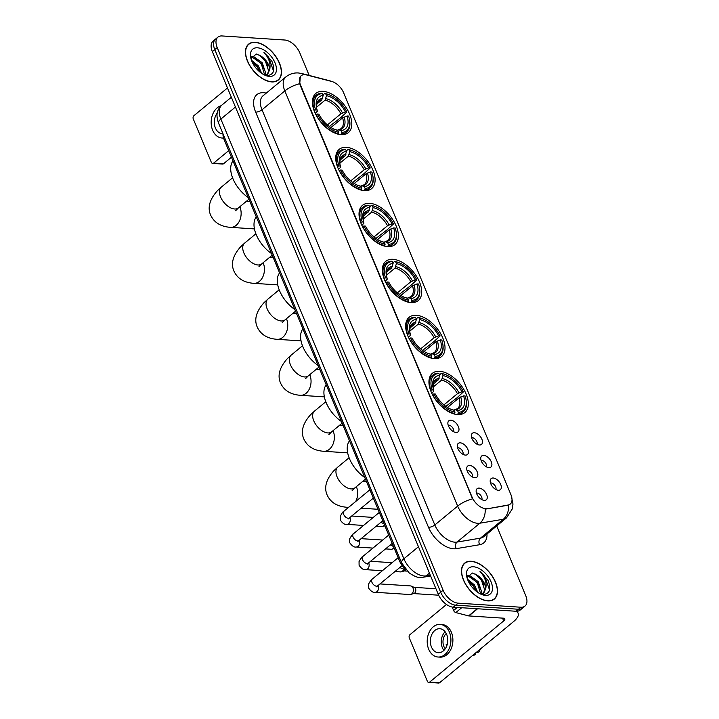 <?xml version="1.0" encoding="UTF-8"?>
<svg xmlns="http://www.w3.org/2000/svg" width="719" height="719" viewBox="0 0 719 719"><rect width="100%" height="100%" fill="white"/><g stroke="black" fill="none" stroke-linecap="round" stroke-linejoin="round"><path stroke-width="1.08" d="M364.425 190.652A25.462 14.497 50.4 0 0 371.633 188.612A25.462 14.497 50.4 0 0 370.195 164.813A25.462 14.497 50.4 0 0 346.396 147.332A25.462 14.497 50.4 0 0 339.188 149.363A25.462 14.497 50.4 0 0 340.626 173.162A25.462 14.497 50.4 0 0 364.425 190.652M434.339 358.601A25.462 14.497 50.4 0 0 441.547 356.57A25.462 14.497 50.4 0 0 440.109 332.771A25.462 14.497 50.4 0 0 416.31 315.29A25.462 14.497 50.4 0 0 409.102 317.322A25.462 14.497 50.4 0 0 410.54 341.121A25.462 14.497 50.4 0 0 434.339 358.601M411.034 302.618A25.462 14.497 50.4 0 0 418.242 300.587A25.462 14.497 50.4 0 0 416.804 276.788A25.462 14.497 50.4 0 0 393.005 259.307A25.462 14.497 50.4 0 0 385.797 261.339A25.462 14.497 50.4 0 0 387.235 285.137A25.462 14.497 50.4 0 0 411.034 302.618M387.73 246.635A25.462 14.497 50.4 0 0 394.938 244.604A25.462 14.497 50.4 0 0 393.5 220.805A25.462 14.497 50.4 0 0 369.701 203.315A25.462 14.497 50.4 0 0 362.493 205.355A25.462 14.497 50.4 0 0 363.931 229.154A25.462 14.497 50.4 0 0 387.73 246.635M341.121 134.66A25.462 14.497 50.4 0 0 348.329 132.629A25.462 14.497 50.4 0 0 346.891 108.83A25.462 14.497 50.4 0 0 323.092 91.349A25.462 14.497 50.4 0 0 315.884 93.38A25.462 14.497 50.4 0 0 317.322 117.179A25.462 14.497 50.4 0 0 341.121 134.66M457.644 414.593A25.462 14.497 50.4 0 0 464.851 412.553A25.462 14.497 50.4 0 0 463.413 388.754A25.462 14.497 50.4 0 0 439.615 371.274A25.462 14.497 50.4 0 0 432.407 373.305A25.462 14.497 50.4 0 0 433.845 397.104A25.462 14.497 50.4 0 0 457.644 414.593M483.779 455.37A7.208 4.098 -129.6 0 1 491.203 461.625A7.208 4.098 -129.6 0 1 489.199 467.638A7.208 4.098 -129.6 0 1 488.884 467.629A7.208 4.098 -129.6 0 1 483.024 463.935A7.208 4.098 -129.6 0 1 480.84 457.536A7.208 4.098 -129.6 0 1 483.779 455.37M486.43 466.856A4.323 2.463 50.4 0 0 485.505 462.865A4.323 2.463 50.4 0 0 481.757 460.34A4.323 2.463 50.4 0 0 481.092 460.403M474.36 432.73A7.208 4.098 -129.6 0 1 481.784 438.985A7.208 4.098 -129.6 0 1 479.771 444.998A7.208 4.098 -129.6 0 1 479.465 444.989A7.208 4.098 -129.6 0 1 473.605 441.295A7.208 4.098 -129.6 0 1 471.421 434.896A7.208 4.098 -129.6 0 1 474.36 432.73M477.003 444.216A4.323 2.463 50.4 0 0 476.077 440.226A4.323 2.463 50.4 0 0 472.338 437.7A4.323 2.463 50.4 0 0 471.664 437.763M493.207 478.009A7.208 4.098 -129.6 0 1 500.631 484.264A7.208 4.098 -129.6 0 1 498.618 490.277A7.208 4.098 -129.6 0 1 498.312 490.268A7.208 4.098 -129.6 0 1 492.452 486.574A7.208 4.098 -129.6 0 1 490.268 480.175A7.208 4.098 -129.6 0 1 493.207 478.009M495.849 489.495A4.323 2.463 50.4 0 0 494.924 485.505A4.323 2.463 50.4 0 0 491.185 482.979A4.323 2.463 50.4 0 0 490.52 483.042M469.732 465.472A7.208 4.098 -129.6 0 1 477.155 471.727A7.208 4.098 -129.6 0 1 475.142 477.74A7.208 4.098 -129.6 0 1 474.828 477.731A7.208 4.098 -129.6 0 1 468.977 474.037A7.208 4.098 -129.6 0 1 466.793 467.638A7.208 4.098 -129.6 0 1 469.732 465.472M472.374 476.958A4.323 2.463 50.4 0 0 471.448 472.967A4.323 2.463 50.4 0 0 467.701 470.442A4.323 2.463 50.4 0 0 467.035 470.505M460.304 442.832A7.208 4.098 -129.6 0 1 467.727 449.087A7.208 4.098 -129.6 0 1 465.714 455.1A7.208 4.098 -129.6 0 1 465.409 455.091A7.208 4.098 -129.6 0 1 459.549 451.397A7.208 4.098 -129.6 0 1 457.365 444.998A7.208 4.098 -129.6 0 1 460.304 442.832M462.946 454.318A4.323 2.463 50.4 0 0 462.029 450.328A4.323 2.463 50.4 0 0 458.282 447.802A4.323 2.463 50.4 0 0 457.617 447.865M450.876 420.193A7.208 4.098 -129.6 0 1 458.3 426.448A7.208 4.098 -129.6 0 1 456.295 432.461A7.208 4.098 -129.6 0 1 455.981 432.452A7.208 4.098 -129.6 0 1 450.121 428.758A7.208 4.098 -129.6 0 1 447.946 422.359A7.208 4.098 -129.6 0 1 450.876 420.193M453.527 431.679A4.323 2.463 50.4 0 0 452.602 427.688A4.323 2.463 50.4 0 0 448.854 425.163A4.323 2.463 50.4 0 0 448.189 425.226M479.151 488.111A7.208 4.098 -129.6 0 1 486.574 494.366A7.208 4.098 -129.6 0 1 484.561 500.379A7.208 4.098 -129.6 0 1 484.255 500.37A7.208 4.098 -129.6 0 1 478.396 496.676A7.208 4.098 -129.6 0 1 476.212 490.277A7.208 4.098 -129.6 0 1 479.151 488.111M481.802 499.597A4.323 2.463 50.4 0 0 480.876 495.607A4.323 2.463 50.4 0 0 477.128 493.081A4.323 2.463 50.4 0 0 476.463 493.144M487.024 508.585A12.969 7.388 -129.6 0 1 485.541 508.648A12.969 7.388 -129.6 0 1 472.032 497.036L300.569 85.112A12.969 7.388 -129.6 0 1 301.225 75.693A12.969 7.388 -129.6 0 1 306.51 74.929L331.738 81.472A12.969 7.388 -129.6 0 1 343.637 92.814L510.903 494.645A12.969 7.388 -129.6 0 1 510.247 504.064A12.969 7.388 -129.6 0 1 508.054 505.035L486.583 508.944L483.923 508.648M405.354 569.089A14.407 8.206 -129.6 0 1 399.413 560.73L224.211 139.837A14.407 8.206 -129.6 0 1 222.989 133.743A12.007 8.7 -86.3 0 1 222.243 133.707A12.007 8.7 -86.3 0 1 215.412 128.009A12.007 8.7 -86.3 0 1 217.273 113.045M487.734 600.904A23.296 13.266 50.4 0 0 494.33 599.044A23.296 13.266 50.4 0 0 493.018 577.267A23.296 13.266 50.4 0 0 471.233 561.269A23.296 13.266 50.4 0 0 464.645 563.13A23.296 13.266 50.4 0 0 465.957 584.906A23.296 13.266 50.4 0 0 487.734 600.904M271.701 81.912A23.296 13.266 50.4 0 0 278.298 80.052A23.296 13.266 50.4 0 0 276.986 58.275A23.296 13.266 50.4 0 0 255.2 42.277A23.296 13.266 50.4 0 0 248.612 44.138A23.296 13.266 50.4 0 0 249.924 65.914A23.296 13.266 50.4 0 0 271.701 81.912M511.479 496.658L512.98 504.019L512.332 508.854L506.544 517.824A19.215 10.938 -129.6 0 1 503.3 519.262L479.87 523.207A19.215 10.938 -129.6 0 1 477.677 523.306A19.215 10.938 -129.6 0 1 457.661 506.104A16.816 6.534 -22.6 0 1 472.563 498.878L300.263 85.363L299.742 83.692L300.326 76.708M485.199 508.953L485.181 508.944A16.816 13.131 -99.6 0 1 479.87 523.207L457.041 542.081L480.472 538.136A19.215 10.938 50.4 0 0 483.716 536.698L506.544 517.824M524.987 606.081L520.116 610.107A14.407 8.206 50.4 0 1 516.035 611.258L453.267 607.187A14.407 8.206 50.4 0 1 438.248 594.28L212.348 51.588A14.407 8.206 50.4 0 1 213.085 41.127L215.52 39.114A14.407 8.206 50.4 0 0 214.783 49.575L440.684 592.267A14.407 8.206 50.4 0 0 455.702 605.173L518.471 609.245A14.407 8.206 50.4 0 0 522.551 608.094A14.407 8.206 50.4 0 1 518.471 609.245L455.702 605.173A14.407 8.206 50.4 0 1 440.684 592.267L214.783 49.575A14.407 8.206 50.4 0 1 215.52 39.114L217.956 37.1A14.407 8.206 50.4 0 0 217.219 47.571L443.12 590.254A14.407 8.206 50.4 0 0 458.138 603.16L520.907 607.231A14.407 8.206 50.4 0 0 524.987 606.081A14.407 8.206 50.4 0 0 525.715 595.611L496.721 525.949M486.997 533.983A24.015 13.67 -129.6 0 1 479.672 544.705A4.799 3.748 80.4 0 1 480.472 538.136L503.3 519.262A16.816 13.131 -99.6 0 0 508.639 505.098L486.583 508.944M309.188 75.441L299.823 52.927A14.407 8.206 50.4 0 0 284.805 40.021L222.027 35.95A14.407 8.206 50.4 0 0 217.956 37.1M471.322 561.467A23.062 13.131 50.4 0 0 464.798 563.31A23.062 13.131 50.4 0 0 466.092 584.862A23.062 13.131 50.4 0 0 487.653 600.698A23.062 13.131 50.4 0 0 494.178 598.855A23.062 13.131 50.4 0 0 492.875 577.303A23.062 13.131 50.4 0 0 471.322 561.467M467.494 579.208L474.351 584.844L477.811 592.429M468.114 580.79L473.381 585.643L476.391 591.386L473.075 585.76L468.177 580.916M467.26 575.784L469.579 575.542L478.216 581.644L481.82 592.393L481.371 594.254M467.125 576.35L468.617 576.341L477.245 582.444L480.705 594.083M480.993 594.209L482.889 594.541C489.81 593.993 491.499 589.238 487.967 580.278L480.004 571.506C485.019 576.962 486.934 582.678 485.729 588.663A12.007 6.839 50.4 0 0 476.418 574.751L481.119 579.253L484.723 590.002L483.213 593.534M485.729 588.663L483.716 593.166L481.254 594.28M476.418 574.751L472.275 572.989L467.017 577.69M485.442 595.386A16.816 9.572 50.4 0 0 491.05 581.833A16.816 9.572 50.4 0 0 473.533 566.779A16.816 9.572 50.4 0 0 466.649 575.955A16.816 9.572 50.4 0 0 482.107 594.658A16.816 9.572 50.4 0 0 485.442 595.386M480.004 571.506L484.669 576.18L489.45 589.733L489.235 591.009M475.142 573.987L480.804 579.37L484.121 584.996M471.412 577.276L476.94 582.57L480.256 588.196M452.188 607.052L453.617 610.476L457.284 607.447M515.667 611.231A19.215 7.469 -22.6 0 1 518.129 613.316A19.215 7.469 -22.6 0 1 513.609 621.558L439.633 682.699A2.4 1.744 93.7 0 1 438.626 683.05L428.713 682.403A2.4 1.744 -86.3 0 0 429.719 682.052L503.695 620.91A4.799 1.869 157.4 0 0 504.828 618.852A4.799 1.869 157.4 0 0 503.435 618.178L468.887 615.94A2.4 1.366 -129.6 0 1 468.59 615.895L455.819 612.579A2.4 1.366 -129.6 0 1 453.617 610.476M446.49 604.481L409.983 634.652A2.4 1.744 -86.3 0 0 409.318 637.951L427.347 681.27A2.4 1.744 -86.3 0 0 428.713 682.403M431.445 647.001A12.007 8.7 -86.3 0 0 438.284 652.699A12.007 8.7 -86.3 0 0 446.373 646.803A12.007 8.7 -86.3 0 0 446.67 634.419A12.007 8.7 -86.3 0 0 439.839 628.73A12.007 8.7 -86.3 0 0 431.742 634.616A12.007 8.7 -86.3 0 0 431.445 647.001M445.115 631.74A12.007 8.7 -86.3 0 0 442.347 647.711A12.007 8.7 -86.3 0 0 443.902 650.389M446.247 633.52A9.608 6.965 -86.3 0 0 443.875 646.453A9.608 6.965 -86.3 0 0 445.259 648.772M437.997 657.013L439.983 657.139A16.33 11.837 -86.3 0 0 450.993 649.131A16.33 11.837 -86.3 0 0 451.388 632.289A16.33 11.837 -86.3 0 0 442.095 624.541L440.118 624.416A16.33 11.837 -86.3 0 0 429.108 632.423A16.33 11.837 -86.3 0 0 428.704 649.266A16.33 11.837 -86.3 0 0 437.997 657.013A16.33 11.837 -86.3 0 0 449.007 649.005A16.33 11.837 -86.3 0 0 449.411 632.154A16.33 11.837 -86.3 0 0 440.118 624.416M480.508 648.906A12.493 9.05 -86.3 0 1 478.62 652.07L475.798 652.798M472.383 655.629L474.189 655.126A12.493 9.05 -86.3 0 0 475.574 654.578L475.079 653.391M472.76 655.315L475.574 654.578M447.2 644.503L446.184 644.44A9.608 6.965 93.7 0 0 446.652 646.147M255.29 42.484A23.062 13.131 50.4 0 0 248.765 44.326A23.062 13.131 50.4 0 0 250.059 65.878A23.062 13.131 50.4 0 0 271.62 81.714A23.062 13.131 50.4 0 0 278.145 79.872A23.062 13.131 50.4 0 0 276.842 58.32A23.062 13.131 50.4 0 0 255.29 42.484M251.452 60.216L258.319 65.851L261.779 73.437M252.081 61.798L257.348 66.651L260.359 72.394L257.043 66.777L252.144 61.933M251.228 56.801L253.546 56.549L262.183 62.661L265.787 73.41L265.329 75.27M251.093 57.358L252.576 57.349L261.213 63.461L264.673 75.091M264.96 75.216L266.857 75.558C273.777 75.001 275.467 70.246 271.926 61.295L263.972 52.514C268.987 57.969 270.901 63.694 269.697 69.68A12.007 6.839 50.4 0 0 260.377 55.758L265.077 60.261L268.69 71.01L267.171 74.551M269.697 69.68L267.684 74.183L265.221 75.288M260.377 55.758L256.234 53.997L250.985 58.697M269.409 76.403A16.816 9.572 50.4 0 0 275.018 62.85A16.816 9.572 50.4 0 0 257.501 47.796A16.816 9.572 50.4 0 0 250.616 56.972A16.816 9.572 50.4 0 0 266.075 75.666A16.816 9.572 50.4 0 0 269.409 76.403M263.972 52.514L268.636 57.187L273.418 70.75L273.202 72.017M259.11 55.004L264.772 60.387L268.088 66.004M255.38 58.293L260.907 63.578L264.224 69.204M439.498 374.851L441.277 373.377L442.23 373.691A22.864 13.014 50.4 0 1 445.07 374.473A22.864 13.014 50.4 0 1 463.413 391.9L461.886 391.801A20.653 11.756 50.4 0 0 443.012 375.588L441.592 380.09L433 387.19M443.938 404.86L457.437 393.706L461.886 391.801M463.593 395.89L465.121 395.989A22.864 13.014 50.4 0 1 466.083 399.908A22.864 13.014 50.4 0 1 458.336 412.382L457.545 410.495A20.653 11.756 50.4 0 0 463.593 395.89L459.135 397.796L447.461 407.439M453.914 410.172L455.388 409.767L457.545 410.495M349.506 440.846A26.423 15.045 50.4 0 0 364.776 477.515M463.413 391.9L456.96 397.832L445.87 406.379M437.97 373.161A23.826 13.562 50.4 0 0 432.838 375.066A23.826 13.562 50.4 0 0 430.87 390.336L432.137 389.878A22.864 13.014 50.4 0 1 438.923 373.485L437.97 373.161M445.07 374.473L444.306 374.204A23.826 13.562 50.4 0 0 441.277 373.377M458.336 412.382L458.066 413.713A23.826 13.562 50.4 0 0 463.198 411.798A23.826 13.562 50.4 0 0 466.209 400.699L466.083 399.908M458.066 413.713L457.059 414.539M438.923 373.485L439.713 375.372A20.653 11.756 50.4 0 0 432.856 386.633A20.653 11.756 50.4 0 0 433.665 389.977L432.137 389.878M443.012 375.588L442.23 373.691M433.665 389.977L433.8 391.217L431.786 393.311M433.215 384.063L438.284 379.875L439.713 375.372M454.057 410.055L455.388 409.767A18.478 10.515 50.4 0 0 460.699 396.933M454.165 413.982L455.028 412.167A22.864 13.014 50.4 0 1 433.836 393.958L432.568 394.425A23.826 13.562 50.4 0 0 454.759 413.497M433.836 393.958L435.372 394.057A20.653 11.756 50.4 0 0 451.847 409.605A20.653 11.756 50.4 0 0 454.237 410.279L455.028 412.167M454.237 410.279L450.13 408.985M416.193 318.868L417.973 317.394L418.925 317.708A22.864 13.014 50.4 0 1 421.765 318.49A22.864 13.014 50.4 0 1 440.109 335.917L438.581 335.818A20.653 11.756 50.4 0 0 419.707 319.604L418.287 324.107L409.695 331.207M420.633 348.877L434.132 337.723L438.581 335.818M440.289 339.907L441.817 340.006A22.864 13.014 50.4 0 1 442.778 343.925A22.864 13.014 50.4 0 1 435.031 356.399L434.24 354.503A20.653 11.756 50.4 0 0 440.289 339.907L435.831 341.804L424.156 351.456M430.609 354.179L432.083 353.784L434.24 354.503M326.201 384.863A26.423 15.045 50.4 0 0 341.471 421.523M440.109 335.917L433.656 341.849L422.565 350.387M414.665 317.178A23.826 13.562 50.4 0 0 409.533 319.083A23.826 13.562 50.4 0 0 407.565 334.353L408.832 333.886A22.864 13.014 50.4 0 1 415.618 317.492L414.665 317.178M421.765 318.49L421.001 318.22A23.826 13.562 50.4 0 0 417.973 317.394M435.031 356.399L434.761 357.72A23.826 13.562 50.4 0 0 439.893 355.815A23.826 13.562 50.4 0 0 442.904 344.716L442.778 343.925M434.761 357.72L433.755 358.556M415.618 317.492L416.409 319.389A20.653 11.756 50.4 0 0 409.551 330.65A20.653 11.756 50.4 0 0 410.36 333.984L408.832 333.886M419.707 319.604L418.925 317.708M410.36 333.984L410.495 335.225L408.482 337.319M409.911 328.08L414.98 323.892L416.409 319.389M430.753 354.063L432.083 353.784A18.478 10.515 50.4 0 0 437.395 340.95M430.861 357.999L431.724 356.184A22.864 13.014 50.4 0 1 410.531 337.975L409.264 338.433A23.826 13.562 50.4 0 0 431.454 357.505M410.531 337.975L412.068 338.074A20.653 11.756 50.4 0 0 428.542 353.622A20.653 11.756 50.4 0 0 430.933 354.296L431.724 356.184M430.933 354.296L426.825 353.002M392.889 262.875L394.668 261.41L395.621 261.725A22.864 13.014 50.4 0 1 398.461 262.507A22.864 13.014 50.4 0 1 416.804 279.934L415.276 279.835A20.653 11.756 50.4 0 0 396.403 263.612L394.983 268.115L386.391 275.215M397.328 292.894L410.828 281.731L415.276 279.835M416.984 283.924L418.512 284.023A22.864 13.014 50.4 0 1 419.474 287.933A22.864 13.014 50.4 0 1 411.726 300.416L410.935 298.52A20.653 11.756 50.4 0 0 416.984 283.924L412.526 285.82L400.851 295.473M407.305 298.196L408.778 297.792L410.935 298.52M302.897 328.871A26.423 15.045 50.4 0 0 318.166 365.54M416.804 279.934L410.351 285.865L399.261 294.404M391.361 261.195A23.826 13.562 50.4 0 0 386.229 263.1A23.826 13.562 50.4 0 0 384.261 278.361L385.528 277.902A22.864 13.014 50.4 0 1 392.313 261.509L391.361 261.195M398.461 262.507L397.697 262.228A23.826 13.562 50.4 0 0 394.668 261.41M411.726 300.416L411.457 301.737A23.826 13.562 50.4 0 0 416.589 299.832A23.826 13.562 50.4 0 0 419.599 288.732L419.474 287.933M411.457 301.737L410.45 302.573M392.313 261.509L393.104 263.406A20.653 11.756 50.4 0 0 386.247 274.658A20.653 11.756 50.4 0 0 387.056 278.001L385.528 277.902M396.403 263.612L395.621 261.725M387.056 278.001L387.19 279.242L385.177 281.336M386.606 272.088L391.675 267.899L393.104 263.406M407.448 298.079L408.778 297.792A18.478 10.515 50.4 0 0 414.09 284.967M407.556 302.016L408.419 300.2A22.864 13.014 50.4 0 1 387.226 281.992L385.959 282.45A23.826 13.562 50.4 0 0 408.149 301.522M387.226 281.992L388.763 282.091A20.653 11.756 50.4 0 0 405.237 297.639A20.653 11.756 50.4 0 0 407.637 298.304L408.419 300.2M407.637 298.304L403.521 297.019M369.584 206.892L371.363 205.418L372.316 205.742A22.864 13.014 50.4 0 1 375.156 206.515A22.864 13.014 50.4 0 1 393.5 223.951L391.972 223.852A20.653 11.756 50.4 0 0 373.098 207.629L371.678 212.132L363.086 219.232M374.024 236.902L387.523 225.748L391.972 223.852M393.679 227.932L395.207 228.031A22.864 13.014 50.4 0 1 396.169 231.949A22.864 13.014 50.4 0 1 388.422 244.424L387.631 242.537A20.653 11.756 50.4 0 0 393.679 227.932L389.222 229.837L377.547 239.49M384 242.213L385.474 241.809L387.631 242.537M279.592 272.887A26.423 15.045 50.4 0 0 294.862 309.556M393.5 223.951L387.047 229.882L375.956 238.42M368.056 205.203A23.826 13.562 50.4 0 0 362.924 207.117A23.826 13.562 50.4 0 0 360.956 222.378L362.223 221.919A22.864 13.014 50.4 0 1 369.009 205.526L368.056 205.203M375.156 206.515L374.392 206.245A23.826 13.562 50.4 0 0 371.363 205.418M388.422 244.424L388.152 245.754A23.826 13.562 50.4 0 0 393.284 243.849A23.826 13.562 50.4 0 0 396.295 232.749L396.169 231.949M388.152 245.754L387.146 246.581M369.009 205.526L369.8 207.414A20.653 11.756 50.4 0 0 362.942 218.675A20.653 11.756 50.4 0 0 363.751 222.018L362.223 221.919M373.098 207.629L372.316 205.742M363.751 222.018L363.886 223.258L361.873 225.353M363.302 216.104L368.371 211.916L369.8 207.414M384.144 242.096L385.474 241.809A18.478 10.515 50.4 0 0 390.785 228.975M384.252 246.033L385.114 244.217A22.864 13.014 50.4 0 1 363.922 226.009L362.655 226.467A23.826 13.562 50.4 0 0 384.845 245.538M363.922 226.009L365.459 226.108A20.653 11.756 50.4 0 0 381.933 241.647A20.653 11.756 50.4 0 0 384.332 242.321L385.114 244.217M384.332 242.321L380.216 241.036M346.279 150.909L348.059 149.435L349.012 149.75A22.864 13.014 50.4 0 1 351.852 150.532A22.864 13.014 50.4 0 1 370.204 167.958L368.667 167.86A20.653 11.756 50.4 0 0 349.793 151.646L348.373 156.149L339.781 163.249M350.719 180.918L364.218 169.765L368.667 167.86M370.375 171.949L371.903 172.048A22.864 13.014 50.4 0 1 372.864 175.966A22.864 13.014 50.4 0 1 365.117 188.441L364.326 186.554A20.653 11.756 50.4 0 0 370.375 171.949L365.917 173.854L354.242 183.498M360.695 186.23L362.169 185.826L364.326 186.554M256.297 216.904A26.423 15.045 50.4 0 0 271.557 253.573M370.204 167.958L363.742 173.89L352.652 182.437M344.752 149.219A23.826 13.562 50.4 0 0 339.62 151.125A23.826 13.562 50.4 0 0 337.651 166.395L338.919 165.936A22.864 13.014 50.4 0 1 345.704 149.543L344.752 149.219M351.852 150.532L351.088 150.262A23.826 13.562 50.4 0 0 348.059 149.435M365.117 188.441L364.848 189.771A23.826 13.562 50.4 0 0 369.979 187.857A23.826 13.562 50.4 0 0 372.99 176.757L372.864 175.966M364.848 189.771L363.841 190.598M345.704 149.543L346.495 151.43A20.653 11.756 50.4 0 0 339.638 162.692A20.653 11.756 50.4 0 0 340.447 166.035L338.919 165.936M349.793 151.646L349.012 149.75M340.447 166.035L340.581 167.275L338.568 169.369M339.997 160.121L345.066 155.933L346.495 151.43M360.839 186.113L362.169 185.826A18.478 10.515 50.4 0 0 367.481 172.991M360.947 190.041L361.81 188.225A22.864 13.014 50.4 0 1 340.626 170.017L339.35 170.484A23.826 13.562 50.4 0 0 361.54 189.555M340.626 170.017L342.154 170.115A20.653 11.756 50.4 0 0 358.628 185.664A20.653 11.756 50.4 0 0 361.028 186.338L361.81 188.225M361.028 186.338L356.912 185.044M322.975 94.926L324.754 93.452L325.707 93.767A22.864 13.014 50.4 0 1 328.547 94.549A22.864 13.014 50.4 0 1 346.9 111.975L345.363 111.876A20.653 11.756 50.4 0 0 326.489 95.663L325.069 100.166L316.477 107.266M327.415 124.935L340.914 113.782L345.363 111.876M347.07 115.966L348.598 116.065A22.864 13.014 50.4 0 1 349.56 119.983A22.864 13.014 50.4 0 1 341.813 132.458L341.022 130.561A20.653 11.756 50.4 0 0 347.07 115.966L342.612 117.862L330.938 127.515M337.4 130.247L338.865 129.842L341.022 130.561M232.992 160.921A26.423 15.045 50.4 0 0 248.253 197.581M346.9 111.975L340.438 117.907L329.347 126.445M321.447 93.236A23.826 13.562 50.4 0 0 316.315 95.142A23.826 13.562 50.4 0 0 314.347 110.411L315.614 109.944A22.864 13.014 50.4 0 1 322.4 93.551L321.447 93.236M328.547 94.549L327.783 94.279A23.826 13.562 50.4 0 0 324.754 93.452M341.813 132.458L341.543 133.779A23.826 13.562 50.4 0 0 346.675 131.874A23.826 13.562 50.4 0 0 349.686 120.774L349.56 119.983M341.543 133.779L340.536 134.615M322.4 93.551L323.191 95.447A20.653 11.756 50.4 0 0 316.333 106.709A20.653 11.756 50.4 0 0 317.142 110.043L315.614 109.944M326.489 95.663L325.707 93.767M317.142 110.043L317.277 111.283L315.264 113.377M316.693 104.138L321.761 99.95L323.191 95.447M337.535 130.121L338.865 129.842A18.478 10.515 50.4 0 0 344.176 117.008M337.642 134.058L338.505 132.242A22.864 13.014 50.4 0 1 317.322 114.033L316.045 114.492A23.826 13.562 50.4 0 0 338.236 133.563M317.322 114.033L318.85 114.132A20.653 11.756 50.4 0 0 335.324 129.681A20.653 11.756 50.4 0 0 337.723 130.355L338.505 132.242M337.723 130.355L333.607 129.06M379.974 583.927L410.531 585.913A4.323 3.137 93.7 0 1 411.349 586.12A4.323 3.137 93.7 0 1 412.994 587.962A4.323 3.137 93.7 0 1 411.789 593.903A4.323 3.137 93.7 0 1 410.81 594.442A4.323 3.137 93.7 0 1 409.974 594.541L375.156 592.285C373.125 592.78 370.914 591.324 368.523 587.926L368.479 584.223C370.537 580.619 371.768 578.939 372.154 579.172A4.323 2.463 -129.6 0 0 371.849 582.084A4.323 2.463 -129.6 0 0 376.441 586.183A4.323 2.463 -129.6 0 0 377.664 585.841L376.702 586.83L376.855 586.174M411.349 586.12L414.351 587.477A3.119 2.265 93.7 0 1 415.537 588.807A3.119 2.265 93.7 0 1 414.665 593.094A3.119 2.265 93.7 0 1 413.955 593.49L410.81 594.442M403.665 569.286A4.323 3.137 93.7 0 1 402.361 571.263A4.323 3.137 93.7 0 1 401.382 571.803A4.323 3.137 93.7 0 1 400.555 571.902L394.965 571.542M405.876 569.7A3.119 2.265 93.7 0 1 405.237 570.455A3.119 2.265 93.7 0 1 404.536 570.85L401.382 571.803M393.886 547.456A4.323 3.137 93.7 0 1 392.942 548.624A4.323 3.137 93.7 0 1 391.963 549.163A4.323 3.137 93.7 0 1 391.127 549.262L385.546 548.903M384.458 524.816A4.323 3.137 93.7 0 1 383.515 525.984A4.323 3.137 93.7 0 1 382.535 526.524A4.323 3.137 93.7 0 1 381.708 526.623L376.118 526.263M231.446 157.218L223.6 163.707A2.4 1.744 93.7 0 1 222.593 164.058L212.68 163.42A2.4 1.744 -86.3 0 0 213.687 163.069L228.714 150.648M227.483 87.952L193.95 115.66A2.4 1.744 -86.3 0 0 193.285 118.959L211.314 162.278A2.4 1.744 -86.3 0 0 212.68 163.42M221.128 105.738A16.33 11.837 -86.3 0 0 212.671 130.274A16.33 11.837 -86.3 0 0 221.964 138.021A16.33 11.837 -86.3 0 0 223.546 137.976M400.393 559.921L399.413 560.73M225.191 139.028L224.211 139.837M255.649 112.092A4.799 1.869 157.4 0 0 262.004 109.782L434.824 524.978A19.215 10.938 50.4 0 0 454.848 542.18A19.215 10.938 50.4 0 0 457.041 542.081A4.799 3.748 80.4 0 0 456.241 548.66A24.015 13.67 -129.6 0 1 428.479 527.279L255.649 112.092A24.015 13.67 -129.6 0 1 263.666 92.724A24.015 13.67 -129.6 0 1 266.255 93.119M262.974 95.834A19.215 10.938 50.4 0 0 262.004 109.782L284.832 90.918A19.215 10.938 -129.6 0 1 285.803 76.96L262.974 95.834M299.742 83.692A16.816 6.534 157.4 0 0 284.832 90.918L457.661 506.104L434.824 524.978A4.799 1.869 157.4 0 1 428.479 527.279M331.288 81.355A16.816 10.866 -75.5 0 0 329.823 80.798L332.412 81.669M304.137 74.65A16.816 10.866 -75.5 0 0 301.719 73.509L329.823 80.798M479.672 544.705L456.241 548.66M217.219 47.571L212.348 51.588M443.12 590.254L438.248 594.28M458.138 603.16L453.267 607.187M520.907 607.231L516.035 611.258M235.428 107.023L220.859 119.066A9.608 3.73 157.4 0 0 218.594 123.192C215.197 113.296 217.686 109.522 221.829 105.118A19.215 10.938 50.4 0 0 220.859 119.066L403.889 558.78A19.215 10.938 50.4 0 0 423.913 575.982A19.215 10.938 50.4 0 0 426.106 575.883L429.441 573.124M418.458 546.737L403.889 558.78A9.608 3.73 157.4 0 0 401.624 562.896L218.594 123.192M430.636 575.982L423.203 577.231A9.608 7.505 -99.6 0 0 426.106 575.883L430.295 575.173M502.536 618.124L503.695 620.91M477.569 608.759L468.887 615.94M429.719 682.052L439.633 682.699M468.59 615.895L477.236 608.741M461.679 607.735L455.819 612.579M352.139 490.673L354.916 487.841A13.454 7.657 -129.6 0 1 351.106 488.911A13.454 7.657 -129.6 0 1 337.094 476.877A13.454 7.657 -129.6 0 1 337.777 467.107L349.101 457.742M356.354 486.646A13.454 9.742 93.7 0 1 356.426 486.808A13.454 9.742 93.7 0 1 355.689 501.503M348.841 507.165A13.454 9.742 93.7 0 1 347.034 507.281L348.58 507.38M457.437 393.706A17.777 10.12 50.4 0 0 441.592 380.09M454.839 409.704L457.491 408.662A17.777 10.12 50.4 0 0 459.135 397.796M439.111 378.383A18.478 10.515 50.4 0 0 433.027 387.568M459.001 392.844A18.478 10.515 50.4 0 0 442.41 378.598M438.284 379.875A17.777 10.12 50.4 0 0 434.851 381.259C433.755 381.016 433.189 383.416 433.144 388.44M450.957 409.264A18.478 10.515 50.4 0 0 452.08 409.551M328.835 434.689L331.612 431.858A13.454 7.657 -129.6 0 1 327.801 432.928A13.454 7.657 -129.6 0 1 313.79 420.885A13.454 7.657 -129.6 0 1 314.473 411.124L325.797 401.759M333.05 430.663A13.454 9.742 93.7 0 1 333.122 430.825A13.454 9.742 93.7 0 1 332.789 444.693A13.454 9.742 93.7 0 1 323.73 451.289L347.663 452.844M434.132 337.723A17.777 10.12 50.4 0 0 418.287 324.107M431.535 353.721L434.186 352.678A17.777 10.12 50.4 0 0 435.831 341.804M415.807 322.4A18.478 10.515 50.4 0 0 409.722 331.585M435.696 336.86A18.478 10.515 50.4 0 0 419.105 322.606M414.98 323.892A17.777 10.12 50.4 0 0 411.547 325.276C410.45 325.033 409.884 327.424 409.839 332.457M427.652 353.281A18.478 10.515 50.4 0 0 428.776 353.568M305.53 378.706L308.307 375.866A13.454 7.657 -129.6 0 1 304.497 376.945A13.454 7.657 -129.6 0 1 290.485 364.901A13.454 7.657 -129.6 0 1 291.168 355.132L302.492 345.767M309.745 374.68A13.454 9.742 93.7 0 1 309.817 374.842A13.454 9.742 93.7 0 1 309.485 388.709A13.454 9.742 93.7 0 1 300.425 395.306L324.359 396.861M410.828 281.731A17.777 10.12 50.4 0 0 394.983 268.115M408.23 297.738L410.891 296.695A17.777 10.12 50.4 0 0 412.526 285.82M392.502 266.407A18.478 10.515 50.4 0 0 386.418 275.602M412.391 280.877A18.478 10.515 50.4 0 0 395.801 266.623M391.675 267.899A17.777 10.12 50.4 0 0 388.242 269.292C387.146 269.05 386.579 271.44 386.534 276.464M404.348 297.289A18.478 10.515 50.4 0 0 405.471 297.585M282.234 322.723L285.003 319.883A13.454 7.657 -129.6 0 1 281.192 320.962A13.454 7.657 -129.6 0 1 267.18 308.918A13.454 7.657 -129.6 0 1 267.863 299.149L279.197 289.784M286.441 318.688A13.454 9.742 93.7 0 1 286.513 318.859A13.454 9.742 93.7 0 1 286.18 332.726A13.454 9.742 93.7 0 1 277.121 339.323L301.054 340.878M387.523 225.748A17.777 10.12 50.4 0 0 371.678 212.132M384.926 241.746L387.586 240.703A17.777 10.12 50.4 0 0 389.222 229.837M369.198 210.424A18.478 10.515 50.4 0 0 363.113 219.619M389.087 224.894A18.478 10.515 50.4 0 0 372.496 210.64M368.371 211.916A17.777 10.12 50.4 0 0 364.937 213.309C363.841 213.067 363.275 215.457 363.23 220.481M381.043 241.305A18.478 10.515 50.4 0 0 382.166 241.593M258.93 266.731L261.698 263.9A13.454 7.657 -129.6 0 1 257.887 264.969A13.454 7.657 -129.6 0 1 243.876 252.935A13.454 7.657 -129.6 0 1 244.559 243.166L255.892 233.801M263.136 262.705A13.454 9.742 93.7 0 1 263.208 262.866A13.454 9.742 93.7 0 1 262.875 276.743A13.454 9.742 93.7 0 1 253.816 283.34L277.759 284.886M364.218 169.765A17.777 10.12 50.4 0 0 348.373 156.149M361.621 185.763L364.281 184.72A17.777 10.12 50.4 0 0 365.917 173.854M345.893 154.441A18.478 10.515 50.4 0 0 339.808 163.626M365.782 168.902A18.478 10.515 50.4 0 0 349.191 154.657M345.066 155.933A17.777 10.12 50.4 0 0 341.633 157.317C340.536 157.084 339.97 159.474 339.925 164.498M357.738 185.322A18.478 10.515 50.4 0 0 358.862 185.61M235.625 210.748L238.393 207.917A13.454 7.657 -129.6 0 1 234.583 208.986A13.454 7.657 -129.6 0 1 220.571 196.943A13.454 7.657 -129.6 0 1 221.254 187.183L232.588 177.818M239.831 206.721A13.454 9.742 93.7 0 1 239.903 206.883A13.454 9.742 93.7 0 1 239.571 220.76A13.454 9.742 93.7 0 1 230.511 227.348L254.454 228.903M340.914 113.782A17.777 10.12 50.4 0 0 325.069 100.166M338.316 129.78L340.977 128.737A17.777 10.12 50.4 0 0 342.612 117.862M322.588 98.458A18.478 10.515 50.4 0 0 316.504 107.643M342.478 112.919A18.478 10.515 50.4 0 0 325.887 98.665M321.761 99.95A17.777 10.12 50.4 0 0 318.328 101.334C317.232 101.091 316.666 103.482 316.621 108.515M334.434 129.339A18.478 10.515 50.4 0 0 335.557 129.627M378.077 585.5A4.323 3.137 93.7 0 1 378.176 585.706A4.323 3.137 93.7 0 1 378.266 585.94A4.323 3.137 93.7 0 1 378.014 590.281A4.323 3.137 93.7 0 1 375.156 592.285M392.197 543.402L368.245 563.202A4.323 2.463 -129.6 0 1 367.023 563.543A4.323 2.463 -129.6 0 1 362.421 559.445A4.323 2.463 -129.6 0 1 362.736 556.533L388.727 535.053M368.658 562.86A4.323 3.137 93.7 0 1 368.748 563.067A4.323 3.137 93.7 0 1 368.838 563.301A4.323 3.137 93.7 0 1 368.586 567.642A4.323 3.137 93.7 0 1 365.728 569.646C363.697 570.14 361.486 568.684 359.096 565.287L359.051 561.584C361.109 557.98 362.34 556.299 362.736 556.533M382.778 520.763L358.817 540.562A4.323 2.463 -129.6 0 1 357.595 540.904A4.323 2.463 -129.6 0 1 353.002 536.805A4.323 2.463 -129.6 0 1 353.308 533.893L379.299 512.413M359.23 540.221A4.323 3.137 93.7 0 1 359.32 540.427A4.323 3.137 93.7 0 1 359.419 540.661A4.323 3.137 93.7 0 1 359.167 545.002A4.323 3.137 93.7 0 1 356.3 547.006C354.278 547.501 352.067 546.045 349.677 542.647L349.632 538.944C351.69 535.34 352.921 533.66 353.308 533.893M373.35 498.123L349.398 517.923A4.323 2.463 -129.6 0 1 348.176 518.264A4.323 2.463 -129.6 0 1 343.574 514.166A4.323 2.463 -129.6 0 1 343.889 511.254L369.881 489.774M349.811 517.581A4.323 3.137 93.7 0 1 349.901 517.788A4.323 3.137 93.7 0 1 349.991 518.022A4.323 3.137 93.7 0 1 349.74 522.362A4.323 3.137 93.7 0 1 346.882 524.367C344.85 524.861 342.639 523.405 340.249 520.008L340.204 516.305C342.262 512.701 343.493 511.02 343.889 511.254M405.525 569.295A4.323 3.137 93.7 0 1 404.671 569.403L399.755 567.588M213.687 163.069L223.6 163.707M301.719 73.509L298.286 72.952C293.649 72.691 289.487 74.03 285.803 76.96M423.203 577.231L419.887 577.393C417.577 577.69 413.955 576.153 409.021 572.773L401.624 562.896M221.829 105.118L231.356 97.245M463.333 564.523L464.798 563.31M492.713 600.068L494.178 598.855M517.267 611.24L518.129 613.316M247.3 45.531L248.765 44.326M276.68 81.076L278.145 79.872M337.777 467.107L333.904 470.657C326.138 479.411 323.883 487.527 327.136 495.005C330.605 502.473 337.229 506.562 347.034 507.281M362.78 481.344L366.465 481.577M429.513 377.817L432.838 375.066M459.872 414.548L463.198 411.798M361.163 508.198L377.996 509.286M365.45 479.133L354.916 487.841M314.473 411.124L310.599 414.674C302.834 423.419 300.578 431.535 303.831 439.021C307.301 446.49 313.924 450.579 323.73 451.289M339.476 425.36L343.161 425.594M406.208 321.833L409.533 319.083M436.568 358.565L439.893 355.815M342.145 423.149L331.612 431.858M291.168 355.132L287.294 358.691C279.529 367.436 277.273 375.552 280.536 383.029C283.996 390.498 290.62 394.587 300.425 395.306M316.171 369.368L319.856 369.611M382.903 265.85L386.229 263.1M413.263 302.582L416.589 299.832M318.841 367.166L308.307 375.866M267.863 299.149L263.99 302.699C256.225 311.453 253.969 319.569 257.231 327.046C260.691 334.515 267.315 338.604 277.121 339.323M292.867 313.385L296.552 313.628M359.599 209.867L362.924 207.117M389.959 246.599L393.284 243.849M295.536 311.174L285.003 319.883M244.559 243.166L240.685 246.716C232.92 255.47 230.664 263.585 233.927 271.063C237.387 278.532 244.011 282.621 253.816 283.34M269.562 257.402L273.247 257.636M336.294 153.875L339.62 151.125M366.654 190.607L369.979 187.857M272.231 255.191L261.698 263.9M221.254 187.183L217.381 190.733C209.615 199.478 207.36 207.593 210.622 215.08C214.082 222.548 220.706 226.638 230.511 227.348M246.258 201.419L249.942 201.653M312.99 97.892L316.315 95.142M343.349 134.624L346.675 131.874M248.927 199.208L238.393 207.917M398.146 557.692L372.154 579.172M435.957 588.762L414.063 587.342M402.191 565.565L377.664 585.841M438.662 595.197L413.659 593.579M370.555 561.296L392.107 562.689M368.245 563.202L367.283 564.19L367.427 563.534M365.728 569.646L382.382 570.724M407.206 571.129L404.231 570.94M361.127 538.657L382.679 540.05M358.817 540.562L357.855 541.551L358.008 540.895M356.3 547.006L372.963 548.085M394.3 548.453L391.963 549.163M351.708 516.017L373.26 517.41M349.398 517.923L348.436 518.911L348.58 518.255M346.882 524.367L363.535 525.445M384.881 525.814L382.535 526.524M404.671 569.403L405.669 569.466M393.491 546.503L390.327 544.948M384.072 523.863L380.908 522.309M223.591 138.129L221.964 138.021"/></g></svg>
